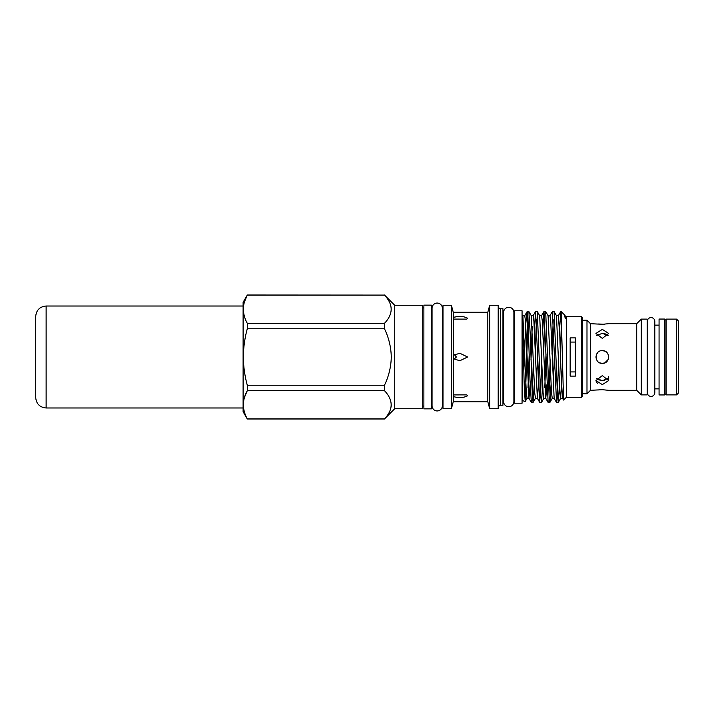 <?xml version="1.0" encoding="UTF-8"?>
<svg xmlns="http://www.w3.org/2000/svg" width="714" height="714" viewBox="0 0 714 714"><rect width="100%" height="100%" fill="white"/><g stroke="black" fill="none" stroke-linecap="round" stroke-linejoin="round"><path stroke-width="1.07" d="M35.7 372.485L35.7 316.445C36.316 310.108 39.797 306.636 46.124 306.02L46.124 407.98C39.797 407.364 36.316 403.892 35.7 397.555L35.7 372.485M664.975 393.735L664.975 320.265L666.135 319.113L666.135 394.887L664.975 393.735M676.56 319.113L676.56 394.887L678.3 393.155L678.3 320.845L676.56 319.113L666.135 319.113M676.56 394.887L666.135 394.887M664.859 394.949L664.859 319.051L659.067 319.051L659.067 394.949L664.859 394.949M647.223 392.762L647.277 392.762A3.766 3.766 0 0 0 651.114 396.395A3.766 3.766 0 0 0 654.809 392.629L654.809 388.862L659.067 388.862M654.809 392.629L654.809 321.371L654.809 325.138L659.067 325.138M654.809 321.371A3.766 3.766 0 0 0 651.114 317.605A3.766 3.766 0 0 0 647.277 321.238L647.277 392.762M602.321 329.377L608.694 333.447L602.321 338.382L595.949 333.447L602.321 329.377M604.758 333.625L608.069 335.482L602.321 333.358L596.583 335.482M602.321 350.628C610.55 350.235 610.541 363.765 602.321 363.372C594.119 363.774 594.093 350.235 602.321 350.628L604.758 351.109M602.321 375.618L608.694 380.553L602.321 384.623L595.949 380.553L602.321 375.618M636.701 390.317L636.701 323.683L608.694 323.683L602.321 324.299L590.469 323.683L590.469 390.317L602.321 389.701L608.694 390.317L636.701 390.317L641.279 394.887L647.223 394.887L647.223 319.113L641.279 319.113L641.279 394.887M597.868 323.995L604.74 324.21M608.194 359.49L604.776 362.882L606.829 361.507M604.812 380.366L602.321 380.642L608.069 378.518M599.876 362.882L602.321 363.372L604.731 362.899M606.829 352.493L604.82 351.136M582.615 393.789L586.988 393.789L586.988 320.211L582.615 320.211M590.469 323.683L586.988 320.211M590.469 390.317L586.988 393.789M636.701 323.683L641.279 319.113M394.726 408.738L394.726 305.262L422.715 305.262L422.715 408.738L394.726 408.738L384.471 418.993L247.294 418.993L243.108 411.746L243.108 302.254L247.294 295.087C242.108 304.459 242.108 313.874 247.294 323.335L384.471 323.335C393.387 313.955 393.387 304.539 384.471 295.087L247.294 295.007M384.471 328.761L247.294 328.761C244.768 337.945 243.456 347.361 243.358 357C243.438 366.523 244.75 375.939 247.294 385.239L384.471 385.239C388.791 376.296 391.058 366.88 391.281 357C391.058 347.12 388.791 337.704 384.471 328.761L384.471 323.335M247.294 328.761L247.294 323.335M244.536 301.647L247.294 295.087L384.471 295.087M422.715 406.061L423.875 406.061M422.715 307.939L423.875 307.939M423.875 408.854L423.875 305.146L431.399 305.146L431.399 408.854L423.875 408.854M431.399 307.939L432.05 307.939L432.05 406.061A5.159 5.159 0 0 0 437.2 410.943A5.159 5.159 0 0 0 442.341 406.061L442.341 307.939L442.992 307.939M442.341 406.061L442.992 406.061M432.05 307.939A5.159 5.159 0 0 1 437.2 303.057A5.159 5.159 0 0 1 442.341 307.939M431.399 406.061L432.05 406.061M451.391 357L451.391 305.262L442.992 305.262L442.992 408.738L451.391 408.738L451.391 357M453.265 394.904L466.76 394.887L467.616 395.761C463.6 397.876 458.816 398.144 453.265 396.556L453.265 312.241L451.391 305.262M453.283 396.573L453.265 401.759L451.391 408.738M489.688 408.738L489.688 305.262L498.202 305.262L498.202 408.738L489.688 408.738L487.814 401.759L487.814 312.241L453.265 312.241M456.889 316.623L453.265 317.444C458.807 315.856 463.591 316.123 467.616 318.239L466.76 319.113L453.265 319.096M453.265 355.349L459.807 353.234L467.616 357L459.807 360.766L453.265 358.651M453.265 359.981L456.389 357L454.336 354.492M500.362 308.769L500.362 405.231L502.951 405.231L502.951 308.769L500.362 308.769L498.202 307.52M514.544 403.205L514.544 310.795L522.068 310.795L522.068 403.205L514.544 403.205M502.951 402.036L503.611 402.036L503.611 311.964L502.951 311.964M503.611 311.964A5.159 5.159 0 0 1 513.884 311.964L513.884 402.036A5.159 5.159 0 0 1 503.611 402.036M513.884 402.036L514.544 402.036M513.884 311.964L514.544 311.964M581.455 316.73L581.455 397.27L582.615 396.109L582.615 317.891L581.455 316.73L566.389 316.73L565.872 316.213L565.292 318.39L564.872 315.686L565.872 316.213M581.455 397.27L566.389 397.27L566.389 316.73M566.389 397.27L563.56 400.045L561.177 313.526L561.177 329.895L561.615 325.397M561.177 311.518L561.177 313.526L561.177 311.518L564.301 314.695L565.292 318.39M560.419 354.189L561.177 329.895M560.793 311.518L559.553 329.395M552.02 354.189L553.216 319.747M558.232 402.482L556.536 402.428L552.395 311.518L554.091 311.572L557.536 396.386L558.294 402.428L559.473 384.605M552.395 311.518L549.95 315.686L550.717 321.175L554.153 398.314L556.536 402.428M543.622 354.189L544.809 319.747M549.834 402.482L548.129 402.428L543.988 311.518L545.692 311.572L549.137 396.386L549.896 402.428L551.074 384.605M543.988 311.518L542.747 329.395M535.223 354.189L536.41 319.747M541.435 402.482L539.73 402.428L535.589 311.518L537.294 311.572L540.73 396.386L541.489 402.428L542.676 384.605M535.589 311.518L534.349 329.395M558.607 359.811L557.411 394.253M550.208 359.811L549.012 394.253M541.801 359.811L540.614 394.253M533.037 402.482L531.332 402.428L529.993 379.741L527.744 311.518L528.887 311.572L530.234 334.259L532.332 396.386L533.09 402.428L534.268 384.605M533.403 359.811L532.207 394.253M525.174 401.545L522.648 400.625L522.648 328.217L524.299 388.354L525.218 401.509L528.012 319.747M524.379 357L523.808 371.2M570.156 337.883L570.156 376.117L575.377 376.117L575.377 337.883L570.156 337.883M575.377 342.068L570.156 342.068M570.156 371.932L575.377 371.932M522.648 315.954L522.648 328.217M527.744 325.441L527.744 315.49L526.968 311.857L525.799 323.504L524.665 349.887M244.536 397.225L247.294 390.665C242.108 400.036 242.108 409.452 247.294 418.913L384.471 418.913C393.387 409.533 393.387 400.117 384.471 390.665L247.294 390.665L247.294 385.239M384.471 390.665L384.471 385.239M391.281 404.793L391.111 406.962M597.788 352.52L596.458 354.519M596.44 354.563L595.949 356.973M596.377 359.294L595.949 357.018L596.44 359.437M596.583 378.518L602.321 380.642L597.823 379.589M602.321 389.701L599.965 389.782M599.822 389.79L597.805 390.005M595.949 380.553L596.422 382.195M596.449 382.231L597.814 383.525M562.427 365.265L560.677 398.314L559.91 392.825L556.474 315.686L558.348 315.686L560.731 311.572M554.403 354.189L553.216 387.488M549.896 402.428L552.27 398.314L551.511 392.825L548.075 315.686L549.95 315.686M546.005 354.189L544.809 387.488M541.489 402.428L543.872 398.314L543.104 392.825L539.677 315.686L541.551 315.686L543.934 311.572M537.606 354.189L536.41 387.488M533.09 402.428L535.473 398.314L534.706 392.825L531.27 315.686L533.153 315.686L535.527 311.572M529.199 354.189L528.012 387.488M525.218 401.509L527.075 398.314L526.307 392.825L522.871 315.686L524.745 315.686L526.968 311.857M563.159 394.896L562.552 398.314L561.213 377.679L559.821 336.321L558.348 315.686M546.951 384.605L545.755 398.314L542.319 321.175L541.551 315.686M538.552 384.605L537.347 398.314L533.911 321.175L533.153 315.686M532.207 326.512L531.02 359.811M530.154 384.605L528.949 398.314L525.513 321.175L524.745 315.686M243.108 306.02L46.124 306.02M608.694 376.662L608.694 380.553M394.726 305.262L384.471 295.007M487.814 312.241L489.688 305.262M522.648 317.025L522.068 317.025M522.648 396.975L522.068 396.975M527.039 311.777L527.744 311.518M528.887 311.572L531.27 315.686M537.294 311.572L539.677 315.686M545.692 311.572L548.075 315.686M554.091 311.572L556.474 315.686M558.294 402.428L560.677 398.314L562.552 398.314L563.56 400.045M564.301 314.695L564.872 315.686M552.27 398.314L554.153 398.314M543.872 398.314L545.755 398.314L548.129 402.428M535.473 398.314L537.347 398.314L539.73 402.428M527.075 398.314L528.949 398.314L531.332 402.428M500.362 405.231L498.202 406.48M487.814 401.759L453.265 401.759M243.108 407.98L46.124 407.98"/></g></svg>
